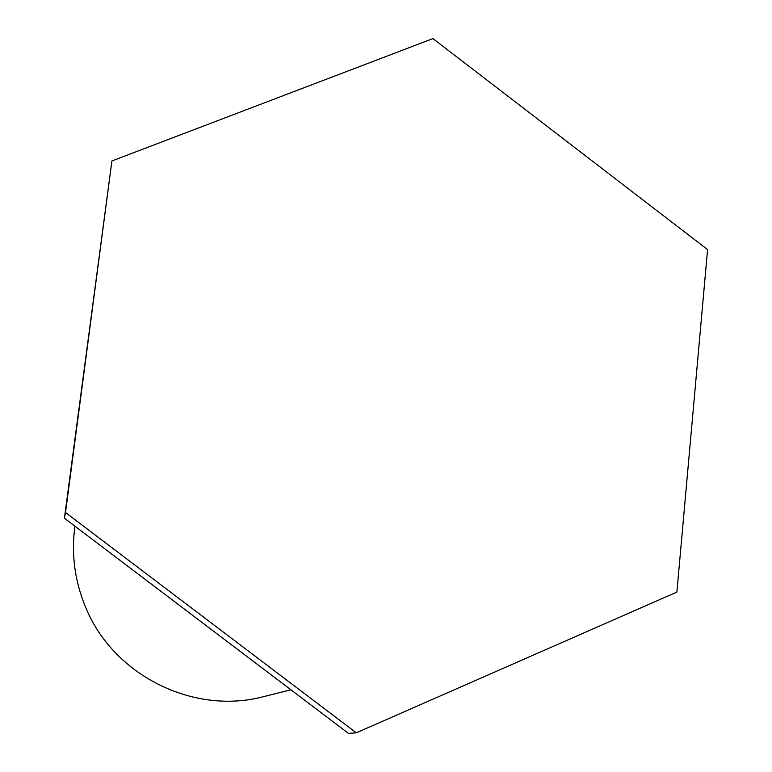 <?xml version="1.0" encoding="UTF-8"?>
<svg xmlns="http://www.w3.org/2000/svg" width="772" height="772" viewBox="0 0 772 772"><rect width="100%" height="100%" fill="white"/><g stroke="black" fill="none" stroke-linecap="round" stroke-linejoin="round"><path stroke-width="1.16" d="M290.899 689.792L264.082 696.518C193.618 715.548 112.818 675.211 85.393 606.657C74.672 580.66 71.188 553.833 74.932 526.195M64.414 518.224L348.471 733.4L356.288 732.811L65.514 512.521L64.414 518.224L111.911 160.962L432.938 38.6L707.586 249.607L676.89 592.076L356.288 732.811M65.514 512.521L111.911 160.962"/></g></svg>
